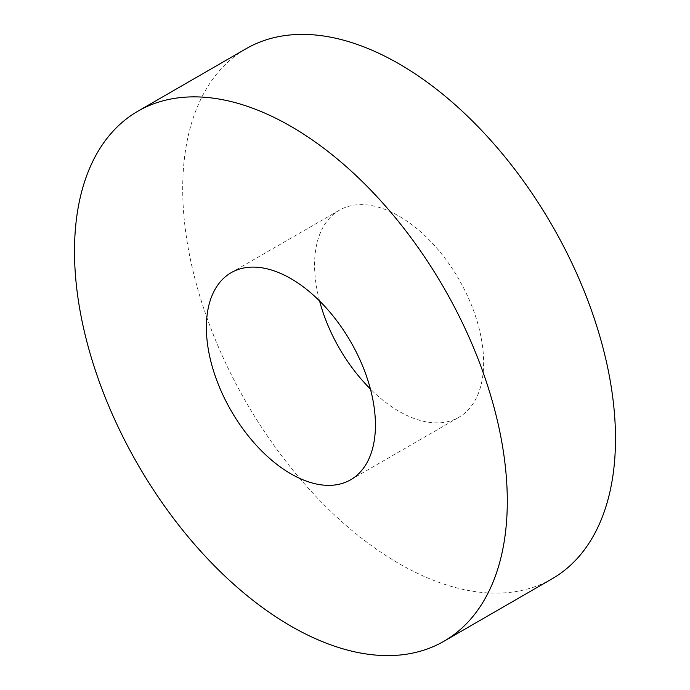 <?xml version="1.0" encoding="UTF-8"?>
<svg xmlns="http://www.w3.org/2000/svg" width="690" height="690" viewBox="0 0 690 690"><rect width="100%" height="100%" fill="white"/><g stroke="black" fill="none" stroke-linecap="round" stroke-linejoin="round"><path stroke-width="0.52" stroke-dasharray="3.45 2.59" d="M552.112 578.798A306.032 176.692 60 0 1 316.287 496.809A306.032 176.692 60 0 1 182.703 188.827A306.032 176.692 60 0 1 246.08 48.731M319.582 300.978A119.543 69.017 60 0 1 314.571 264.96A119.543 69.017 60 0 1 339.325 210.234A119.543 69.017 60 0 1 431.448 242.268A119.543 69.017 60 0 1 483.63 362.569A119.543 69.017 60 0 1 458.867 417.295A119.543 69.017 60 0 1 370.418 389.022M350.675 479.766L458.867 417.295M231.133 272.705L339.325 210.234"/><path stroke-width="1.03" d="M137.888 111.202L246.08 48.731A306.032 176.692 60 0 1 481.913 130.721A306.032 176.692 60 0 1 615.497 438.702A306.032 176.692 60 0 1 552.112 578.798L443.92 641.269A306.032 176.692 60 0 1 208.087 559.28A306.032 176.692 60 0 1 74.503 251.298A306.032 176.692 60 0 1 137.888 111.202A306.032 176.692 60 0 1 373.713 193.191A306.032 176.692 60 0 1 507.297 501.173A306.032 176.692 60 0 1 443.92 641.269M375.429 425.04A119.543 69.017 60 0 1 350.675 479.766A119.543 69.017 60 0 1 258.552 447.732A119.543 69.017 60 0 1 206.37 327.431A119.543 69.017 60 0 1 231.133 272.705A119.543 69.017 60 0 1 323.248 304.73A119.543 69.017 60 0 1 375.429 425.04M370.418 389.022A119.543 69.017 60 0 1 319.582 300.978"/></g></svg>
